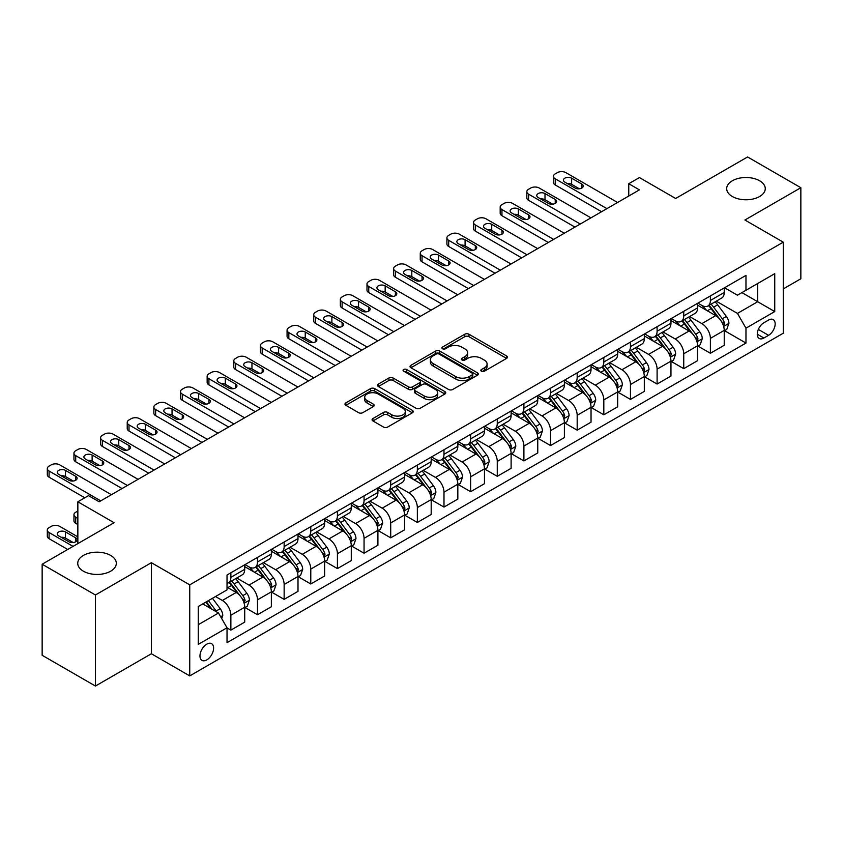 <?xml version="1.0" encoding="UTF-8"?>
<svg xmlns="http://www.w3.org/2000/svg" width="843" height="843" viewBox="0 0 843 843"><rect width="100%" height="100%" fill="white"/><g stroke="black" fill="none" stroke-linecap="round" stroke-linejoin="round"><path stroke-width="1.26" d="M481.448 371.215A2.076 1.191 0 0 0 484.377 371.215L506.601 358.38A2.961 1.707 0 0 0 507.465 357.169A2.961 1.707 0 0 0 506.601 355.967L468.95 334.228A2.961 1.707 0 0 0 464.767 334.228L442.533 347.053A2.076 1.191 0 0 0 441.932 347.906A2.076 1.191 0 0 0 442.533 348.749A2.076 1.191 0 0 0 445.462 348.749L448.339 347.084A9.463 5.469 0 0 1 461.732 347.084L464.872 348.897A9.463 5.469 0 0 1 467.644 352.764A9.463 5.469 0 0 1 464.872 356.631L461.996 358.286A2.076 1.191 0 0 0 461.384 359.129A2.076 1.191 0 0 0 461.996 359.982A2.076 1.191 0 0 0 464.925 359.982L467.791 358.317A9.463 5.469 0 0 1 481.184 358.317L484.325 360.13A9.463 5.469 0 0 1 487.096 363.997A9.463 5.469 0 0 1 484.325 367.864L481.448 369.519A2.076 1.191 0 0 0 480.837 370.362A2.076 1.191 0 0 0 481.448 371.215L481.448 369.519M110.665 555.432A19.294 11.138 0 0 0 89.643 553.019A19.294 11.138 0 0 0 77.735 563.303A19.294 11.138 0 0 0 83.383 571.185A19.294 11.138 0 0 0 104.406 573.598A19.294 11.138 0 0 0 116.313 563.303A19.294 11.138 0 0 0 110.665 555.432M759.617 180.771A19.294 11.138 0 0 0 738.594 178.358A19.294 11.138 0 0 0 726.687 188.642A19.294 11.138 0 0 0 732.335 196.514A19.294 11.138 0 0 0 753.357 198.927A19.294 11.138 0 0 0 765.265 188.642A19.294 11.138 0 0 0 759.617 180.771M206.788 659.9A9.642 5.564 120 0 0 213.089 651.397A9.642 5.564 120 0 0 211.604 643.673A9.642 5.564 120 0 0 206.788 644.147A9.642 5.564 120 0 0 200.486 652.64A9.642 5.564 120 0 0 201.962 660.375A9.642 5.564 120 0 0 206.788 659.9M372.933 418.528A2.961 1.707 0 0 0 372.058 419.73A2.961 1.707 0 0 0 372.933 420.942L383.491 427.043A2.961 1.707 0 0 0 387.675 427.043L412.364 412.785A2.961 1.707 0 0 0 413.228 411.584A2.961 1.707 0 0 0 412.364 410.372L374.703 388.634A2.961 1.707 0 0 0 370.52 388.634L345.841 402.88A2.961 1.707 0 0 0 344.977 404.092A2.961 1.707 0 0 0 345.841 405.304L358.602 412.67A2.961 1.707 0 0 0 362.785 412.67L373.344 406.568A2.961 1.707 0 0 0 374.218 405.357A2.961 1.707 0 0 0 373.344 404.155L367.021 400.499A7.914 4.573 0 0 1 364.703 397.264A7.914 4.573 0 0 1 369.582 393.049A7.914 4.573 0 0 1 378.212 394.039L402.996 408.349A7.914 4.573 0 0 1 405.314 411.584A7.914 4.573 0 0 1 400.436 415.799A7.914 4.573 0 0 1 391.805 414.809L387.675 412.427A2.961 1.707 0 0 0 383.491 412.427L372.933 418.528L372.933 420.942M783.263 288.917L800.85 278.77L800.85 187.715L747.572 156.956L675.643 198.484L639.415 177.567L628.762 183.721L639.415 189.875L99.158 501.785L88.504 495.631L77.851 501.785L77.851 543.619M95.428 594.989L95.428 686.044L151.371 653.746L151.371 562.692L95.428 594.989L42.15 564.23L114.079 522.702L77.851 501.785M151.371 562.692L189.738 584.842L783.263 242.162L783.263 333.217L189.738 675.896L189.738 584.842M800.85 187.715L744.906 220.012L783.263 242.162M448.55 389.477A2.961 1.707 0 0 0 452.733 389.477L477.423 375.23A2.961 1.707 0 0 0 478.287 374.018A2.961 1.707 0 0 0 477.423 372.806L439.761 351.067A2.961 1.707 0 0 0 435.578 351.067L410.899 365.325A2.961 1.707 0 0 0 410.035 366.526A2.961 1.707 0 0 0 410.899 367.738L448.55 389.477M404.503 371.658A2.076 1.191 0 0 1 406.611 371.953L406.611 369.487L444.893 391.595A2.961 1.707 0 0 1 445.757 392.796A2.961 1.707 0 0 1 444.893 394.008L420.204 408.254A2.961 1.707 0 0 1 416.02 408.254L378.37 386.515L378.37 384.102A2.961 1.707 0 0 0 377.506 385.314A2.961 1.707 0 0 0 378.37 386.515M378.37 384.102L388.929 378.001A2.961 1.707 0 0 1 393.112 378.001L408.391 386.821A2.961 1.707 0 0 0 412.575 386.821L419.582 382.775A2.961 1.707 0 0 0 420.446 381.563A2.961 1.707 0 0 0 419.582 380.362L403.681 371.183A2.076 1.191 0 0 1 403.07 370.33A2.076 1.191 0 0 1 404.355 369.234A2.076 1.191 0 0 1 406.611 369.487M95.428 686.044L42.15 655.285L42.15 564.23M768.563 320.055L763.874 322.764A9.347 5.395 120 0 0 757.773 330.993A9.347 5.395 120 0 0 759.206 338.475A9.347 5.395 120 0 0 763.874 338.011L768.563 335.314A9.347 5.395 120 0 0 774.664 327.073A9.347 5.395 120 0 0 773.231 319.592A9.347 5.395 120 0 0 768.563 320.055M724.558 287.748L737.446 295.198L745.971 290.277L745.971 275.387L227.03 575L227.03 589.879L198.263 606.496L198.263 644.389L227.03 627.782L227.03 642.672L745.971 343.059L745.971 328.169L737.446 313.406L716.255 301.172M745.971 290.277L774.738 273.659L774.738 311.562L745.971 328.169M151.371 653.746L189.738 675.896M628.762 183.721L628.762 196.029M741.924 292.616L757.688 301.72L757.688 283.511L774.738 273.659M737.446 313.406L757.688 301.72L774.738 311.562M198.263 624.705L218.506 613.019L202.731 603.915M227.03 627.909L230.866 630.121L230.866 615.232A12.055 6.965 -120 0 0 222.341 600.469L215.523 596.528M230.866 630.121L244.723 622.123L244.723 607.234A12.055 6.965 -120 0 0 236.198 592.471L227.03 587.181M245.039 607.54L257.505 614.737L257.505 599.847A12.055 6.965 -120 0 0 248.98 585.084L236.746 578.013M257.505 614.737L271.362 606.739L271.362 591.849A12.055 6.965 -120 0 0 262.837 577.086L244.723 566.633M271.678 592.165L284.144 599.362L284.144 584.473A12.055 6.965 -120 0 0 275.619 569.71L263.385 562.639M284.144 599.362L298 591.365L298 576.475A12.055 6.965 -120 0 0 289.476 561.712L271.362 551.248M298.317 576.781L310.782 583.978L310.782 569.088A12.055 6.965 -120 0 0 302.258 554.325L290.024 547.255M310.782 583.978L324.639 575.98L324.639 561.09A12.055 6.965 -120 0 0 316.114 546.327L298 535.863M324.955 561.396L337.421 568.593L337.421 553.714A12.055 6.965 -120 0 0 328.896 538.94L316.662 531.88M337.421 568.593L351.278 560.595L351.278 545.716A12.055 6.965 -120 0 0 342.753 530.942L324.639 520.489M351.594 546.022L364.06 553.219L364.06 538.329A12.055 6.965 -120 0 0 355.535 523.566L343.301 516.496M364.06 553.219L377.917 545.221L377.917 530.331A12.055 6.965 -120 0 0 369.392 515.568L351.278 505.105M378.233 530.637L390.709 537.834L390.709 522.945A12.055 6.965 -120 0 0 382.185 508.181L369.94 501.121M390.709 537.834L404.556 529.836L404.556 514.947A12.055 6.965 -120 0 0 396.031 500.184L377.917 489.73M404.872 515.263L417.348 522.46L417.348 507.57A12.055 6.965 -120 0 0 408.823 492.807L396.579 485.737M417.348 522.46L431.194 514.462L431.194 499.572A12.055 6.965 -120 0 0 422.67 484.809L404.556 474.346M431.521 499.878L443.987 507.075L443.987 492.186A12.055 6.965 -120 0 0 435.462 477.423L423.218 470.352M443.987 507.075L457.833 499.077L457.833 484.188A12.055 6.965 -120 0 0 449.308 469.425L431.194 458.971M458.16 484.493L470.626 491.701L470.626 476.811A12.055 6.965 -120 0 0 462.101 462.038L449.856 454.978M470.626 491.701L484.472 483.703L484.472 468.813A12.055 6.965 -120 0 0 475.947 454.04L457.833 443.587M484.799 469.119L497.265 476.316L497.265 461.427A12.055 6.965 -120 0 0 488.74 446.664L476.495 439.593M497.265 476.316L511.111 468.318L511.111 453.429A12.055 6.965 -120 0 0 502.597 438.666L484.472 428.202M511.438 453.734L523.903 460.931L523.903 446.052A12.055 6.965 -120 0 0 515.379 431.279L503.134 424.219M523.903 460.931L537.76 452.933L537.76 438.054A12.055 6.965 -120 0 0 529.235 423.281L511.111 412.828M538.076 438.36L550.542 445.557L550.542 430.668A12.055 6.965 -120 0 0 542.017 415.905L529.783 408.834M550.542 445.557L564.399 437.559L564.399 422.67A12.055 6.965 -120 0 0 555.874 407.907L537.76 397.443M564.715 422.975L577.181 430.172L577.181 415.283A12.055 6.965 -120 0 0 568.656 400.52L556.422 393.46M577.181 430.172L591.038 422.174L591.038 407.285A12.055 6.965 -120 0 0 582.513 392.522L564.399 382.069M591.354 407.601L603.82 414.798L603.82 399.909A12.055 6.965 -120 0 0 595.295 385.146L583.061 378.075M603.82 414.798L617.677 406.8L617.677 391.911A12.055 6.965 -120 0 0 609.152 377.148L591.038 366.684M617.993 392.216L630.459 399.413L630.459 384.524A12.055 6.965 -120 0 0 621.934 369.761L609.7 362.69M630.459 399.413L644.315 391.415L644.315 376.526A12.055 6.965 -120 0 0 635.791 361.763L617.677 351.299M644.632 376.832L657.097 384.039L657.097 369.15A12.055 6.965 -120 0 0 648.573 354.376L636.339 347.316M657.097 384.039L670.954 376.041L670.954 361.152A12.055 6.965 -120 0 0 662.429 346.378L644.315 335.925M671.27 361.457L683.747 368.654L683.747 353.765A12.055 6.965 -120 0 0 675.222 339.002L662.977 331.931M683.747 368.654L697.593 360.656L697.593 345.767A12.055 6.965 -120 0 0 689.068 331.004L670.954 320.54M697.909 346.073L710.386 353.27L710.386 338.38A12.055 6.965 -120 0 0 701.861 323.617L689.616 316.557M710.386 353.27L724.232 345.272L724.232 330.382A12.055 6.965 -120 0 0 715.707 315.619L697.593 305.166M697.909 303.132L701.861 305.408A12.055 6.965 -120 0 0 707.888 306.009A12.055 6.965 -120 0 0 710.386 300.487L710.386 295.935M671.27 318.517L675.222 320.793A12.055 6.965 -120 0 0 681.249 321.383A12.055 6.965 -120 0 0 683.747 315.872L683.747 311.32M644.632 333.891L648.573 336.167A12.055 6.965 -120 0 0 654.6 336.768A12.055 6.965 -120 0 0 657.097 331.246L657.097 326.694M617.993 349.276L621.934 351.552A12.055 6.965 -120 0 0 627.961 352.142A12.055 6.965 -120 0 0 630.459 346.631L630.459 342.079M591.354 364.65L595.295 366.926A12.055 6.965 -120 0 0 601.322 367.527A12.055 6.965 -120 0 0 603.82 362.005L603.82 357.453M564.715 380.035L568.656 382.311A12.055 6.965 -120 0 0 574.684 382.912A12.055 6.965 -120 0 0 577.181 377.39L577.181 372.838M538.076 395.42L542.017 397.696A12.055 6.965 -120 0 0 548.045 398.286A12.055 6.965 -120 0 0 550.542 392.764L550.542 388.212M511.438 410.794L515.379 413.07A12.055 6.965 -120 0 0 521.406 413.671A12.055 6.965 -120 0 0 523.903 408.149L523.903 403.597M484.799 426.179L488.74 428.455A12.055 6.965 -120 0 0 494.767 429.045A12.055 6.965 -120 0 0 497.265 423.534L497.265 418.982M458.16 441.553L462.101 443.829A12.055 6.965 -120 0 0 468.128 444.43A12.055 6.965 -120 0 0 470.626 438.908L470.626 434.356M431.521 456.938L435.462 459.214A12.055 6.965 -120 0 0 441.49 459.814A12.055 6.965 -120 0 0 443.987 454.293L443.987 449.74M404.872 472.312L408.823 474.588A12.055 6.965 -120 0 0 414.851 475.189A12.055 6.965 -120 0 0 417.348 469.667L417.348 465.115M378.233 487.697L382.185 489.973A12.055 6.965 -120 0 0 388.212 490.573A12.055 6.965 -120 0 0 390.709 485.052L390.709 480.499M351.594 503.081L355.535 505.357A12.055 6.965 -120 0 0 361.563 505.948A12.055 6.965 -120 0 0 364.06 500.436L364.06 495.874M324.955 518.456L328.896 520.732A12.055 6.965 -120 0 0 334.924 521.332A12.055 6.965 -120 0 0 337.421 515.811L337.421 511.258M298.317 533.84L302.258 536.116A12.055 6.965 -120 0 0 308.285 536.706A12.055 6.965 -120 0 0 310.782 531.195L310.782 526.643M271.678 549.215L275.619 551.491A12.055 6.965 -120 0 0 281.646 552.091A12.055 6.965 -120 0 0 284.144 546.57L284.144 542.017M245.039 564.599L248.98 566.875A12.055 6.965 -120 0 0 255.007 567.476A12.055 6.965 -120 0 0 257.505 561.954L257.505 557.402M724.558 330.698L745.971 343.059M707.888 306.009L721.734 298.011A12.055 6.965 -120 0 0 724.232 292.489L724.232 287.937M681.249 321.383L695.096 313.385A12.055 6.965 -120 0 0 697.593 307.874L697.593 303.322M654.6 336.768L668.457 328.77A12.055 6.965 -120 0 0 670.954 323.248L670.954 318.696M627.961 352.142L641.818 344.155A12.055 6.965 -120 0 0 644.315 338.633L644.315 334.081M601.322 367.527L615.179 359.529A12.055 6.965 -120 0 0 617.677 354.007L617.677 349.455M574.684 382.912L588.54 374.914A12.055 6.965 -120 0 0 591.038 369.392L591.038 364.84M548.045 398.286L561.902 390.288A12.055 6.965 -120 0 0 564.399 384.766L564.399 380.214M521.406 413.671L535.263 405.673A12.055 6.965 -120 0 0 537.76 400.151L537.76 395.599M494.767 429.045L508.624 421.047A12.055 6.965 -120 0 0 511.111 415.536L511.111 410.984M468.128 444.43L481.975 436.432A12.055 6.965 -120 0 0 484.472 430.91L484.472 426.358M441.49 459.814L455.336 451.816A12.055 6.965 -120 0 0 457.833 446.295L457.833 441.743M414.851 475.189L428.697 467.191A12.055 6.965 -120 0 0 431.194 461.669L431.194 457.117M388.212 490.573L402.058 482.575A12.055 6.965 -120 0 0 404.556 477.054L404.556 472.501M361.563 505.948L375.42 497.95A12.055 6.965 -120 0 0 377.917 492.438L377.917 487.876M334.924 521.332L348.781 513.334A12.055 6.965 -120 0 0 351.278 507.813L351.278 503.26M308.285 536.706L322.142 528.709A12.055 6.965 -120 0 0 324.639 523.197L324.639 518.645M281.646 552.091L295.503 544.093A12.055 6.965 -120 0 0 298 538.572L298 534.019M255.007 567.476L268.864 559.478A12.055 6.965 -120 0 0 271.362 553.956L271.362 549.404M227.03 583.335A12.055 6.965 -120 0 0 228.369 582.85L242.226 574.852A12.055 6.965 -120 0 0 244.723 569.331L244.723 564.778M228.369 582.85A12.055 6.965 -120 0 0 230.866 577.329L230.866 572.776M218.506 613.019L227.03 627.782M482.27 371.5L484.325 370.319A9.463 5.469 0 0 0 487.096 366.452L487.096 363.997M467.644 352.764L467.644 355.219A9.463 5.469 0 0 1 464.872 359.086L462.818 360.267M506.559 358.401L468.95 336.684A2.961 1.707 0 0 0 464.767 336.684L443.365 349.034M477.423 372.806L477.423 375.23L439.761 353.533A2.961 1.707 0 0 0 435.578 353.533L410.941 367.759M472.185 374.861A2.076 1.191 0 0 0 472.797 374.018A2.076 1.191 0 0 0 472.185 373.175L439.14 354.092A2.076 1.191 0 0 0 436.21 354.092L433.176 355.841A9.463 5.469 0 0 0 430.404 359.708A9.463 5.469 0 0 0 433.176 363.575L455.768 376.61A9.463 5.469 0 0 0 469.161 376.61L472.185 374.861L472.185 377.327A2.076 1.191 0 0 0 472.797 376.484L472.797 374.018M430.404 359.708L430.404 362.163A9.463 5.469 0 0 0 433.176 366.031L433.176 363.575M472.185 377.327L469.161 379.076A9.463 5.469 0 0 1 455.768 379.076L433.176 366.031M378.412 386.537L388.929 380.467L388.929 378.001M420.446 381.563L420.446 384.029A2.961 1.707 0 0 1 419.582 385.24L412.575 389.287A2.961 1.707 0 0 1 408.391 389.287L393.112 380.467A2.961 1.707 0 0 0 388.929 380.467M406.611 371.953L444.851 394.029M424.229 395.968A7.914 4.573 0 0 0 432.859 396.958A7.914 4.573 0 0 0 437.738 392.743A7.914 4.573 0 0 0 435.42 389.508L426.695 384.461A2.961 1.707 0 0 0 422.512 384.461L415.504 388.507A2.961 1.707 0 0 0 414.63 389.719A2.961 1.707 0 0 0 415.504 390.931L424.229 395.968L424.229 398.433A7.914 4.573 0 0 0 432.859 399.424A7.914 4.573 0 0 0 437.738 395.198L437.738 392.743M414.63 389.719L414.63 392.185A2.961 1.707 0 0 0 415.504 393.386L415.504 390.931M424.229 398.433L415.504 393.386M405.314 411.584L405.314 414.039A7.914 4.573 0 0 1 400.436 418.265A7.914 4.573 0 0 1 391.805 417.274L387.675 414.882A2.961 1.707 0 0 0 383.491 414.882L372.964 420.963M364.703 397.264L364.703 399.73A7.914 4.573 0 0 0 367.021 402.965L367.021 400.499M373.312 406.589L367.021 402.965M412.322 412.807L374.703 391.089A2.961 1.707 0 0 0 370.52 391.089L345.883 405.325M724.232 330.877L726.792 329.402L728.921 323.248A7.987 4.615 -120 0 0 726.371 316.452L717.667 304.829A23.056 13.309 -120 0 0 715.149 301.815M706.487 310.298A23.056 13.309 -120 0 0 701.766 305.356M723.505 325.988L724.611 323.596A7.987 4.615 -120 0 0 722.325 318.791L713.621 307.158A23.056 13.309 -120 0 0 711.102 304.154M708.952 305.387A19.136 11.054 60 0 1 712.093 308.959L719.469 318.802M708.541 305.63A23.056 13.309 60 0 1 711.06 308.643L716.845 316.367M606.907 208.632L555.231 178.8A6.027 3.477 -0 0 1 553.461 176.335A6.027 3.477 -0 0 1 555.231 173.879L557.36 172.646A6.027 3.477 -0 0 1 565.885 172.646L617.571 202.489M553.461 176.335L553.461 182.488A6.027 3.477 180 0 0 555.231 184.954L601.586 211.709M564.821 182.12A4.826 2.782 180 0 1 563.409 180.149A4.826 2.782 180 0 1 566.391 177.578A4.826 2.782 180 0 1 571.638 178.179L581.87 184.09A4.826 2.782 180 0 1 583.282 186.061A4.826 2.782 180 0 1 580.311 188.632A4.826 2.782 180 0 1 575.052 188.031L564.821 182.12M567.328 183.574A4.826 2.782 180 0 1 571.638 184.332L579.362 188.79M697.593 346.262L700.154 344.787L702.282 338.633A7.987 4.615 -120 0 0 699.732 331.826L691.028 320.203A23.056 13.309 -120 0 0 688.51 317.189M679.848 325.683A23.056 13.309 -120 0 0 675.127 320.74M696.866 341.373L697.972 338.97A7.987 4.615 -120 0 0 695.686 334.165L686.971 322.542A23.056 13.309 -120 0 0 684.463 319.529M682.314 320.772A19.136 11.054 60 0 1 685.454 324.344L692.83 334.176M681.903 321.004A23.056 13.309 60 0 1 684.421 324.018L690.206 331.752M670.954 361.636L673.515 360.161L675.643 354.007A7.987 4.615 -120 0 0 673.093 347.211L664.389 335.588A23.056 13.309 -120 0 0 661.871 332.574M653.209 341.057A23.056 13.309 -120 0 0 648.488 336.115M670.227 356.747L671.334 354.355A7.987 4.615 -120 0 0 669.047 349.55L660.332 337.927A23.056 13.309 -120 0 0 657.825 334.913M655.675 336.146A19.136 11.054 60 0 1 658.815 339.718L666.181 349.56M655.264 336.389A23.056 13.309 60 0 1 657.782 339.402L663.567 347.126M644.315 377.021L646.876 375.546L649.005 369.392A7.987 4.615 -120 0 0 646.455 362.595L637.751 350.962A23.056 13.309 -120 0 0 635.232 347.948M626.57 356.441A23.056 13.309 -120 0 0 621.849 351.499M643.588 372.132L644.695 369.729A7.987 4.615 -120 0 0 642.408 364.924L633.694 353.301A23.056 13.309 -120 0 0 631.186 350.288M629.036 351.531A19.136 11.054 60 0 1 632.176 355.103L639.542 364.935M628.625 351.763A23.056 13.309 60 0 1 631.144 354.777L636.929 362.511M580.269 224.017L528.593 194.175A6.027 3.477 -0 0 1 526.822 191.719A6.027 3.477 -0 0 1 528.593 189.253L530.721 188.031A6.027 3.477 -0 0 1 539.246 188.031L590.932 217.863M526.822 191.719L526.822 197.873A6.027 3.477 180 0 0 528.593 200.328L574.947 227.094M538.182 197.504A4.826 2.782 180 0 1 536.77 195.534A4.826 2.782 180 0 1 539.752 192.963A4.826 2.782 180 0 1 545 193.563L555.231 199.464A4.826 2.782 180 0 1 556.643 201.435A4.826 2.782 180 0 1 553.672 204.006A4.826 2.782 180 0 1 548.414 203.405L538.182 197.504M540.69 198.948A4.826 2.782 180 0 1 545 199.717L552.723 204.175M553.63 239.401L501.954 209.559A6.027 3.477 -0 0 1 500.184 207.093A6.027 3.477 -0 0 1 501.954 204.638L504.082 203.405A6.027 3.477 -0 0 1 512.607 203.405L564.294 233.248M500.184 207.093L500.184 213.247A6.027 3.477 180 0 0 501.954 215.713L548.308 242.468M511.543 212.879A4.826 2.782 180 0 1 510.131 210.908A4.826 2.782 180 0 1 513.102 208.337A4.826 2.782 180 0 1 518.361 208.948L528.593 214.849A4.826 2.782 180 0 1 530.005 216.82A4.826 2.782 180 0 1 527.023 219.391A4.826 2.782 180 0 1 521.775 218.79L511.543 212.879M514.051 214.333A4.826 2.782 180 0 1 518.361 215.091L526.085 219.549M526.991 254.776L475.315 224.944A6.027 3.477 -0 0 1 473.545 222.478A6.027 3.477 -0 0 1 475.315 220.012L477.444 218.79A6.027 3.477 -0 0 1 485.968 218.79L537.644 248.622M473.545 222.478L473.545 228.632A6.027 3.477 180 0 0 475.315 231.087L521.669 257.853M484.904 228.263A4.826 2.782 180 0 1 483.492 226.293A4.826 2.782 180 0 1 486.464 223.722A4.826 2.782 180 0 1 491.722 224.322L501.954 230.234A4.826 2.782 180 0 1 503.366 232.194A4.826 2.782 180 0 1 500.384 234.775A4.826 2.782 180 0 1 495.136 234.164L484.904 228.263M487.412 229.707A4.826 2.782 180 0 1 491.722 230.476L499.446 234.934M617.677 392.406L620.237 390.92L622.366 384.777A7.987 4.615 -120 0 0 619.816 377.97L611.101 366.347A23.056 13.309 -120 0 0 608.593 363.333M599.931 371.816A23.056 13.309 -120 0 0 595.211 366.884M616.95 387.506L618.056 385.114A7.987 4.615 -120 0 0 615.769 380.309L607.055 368.686A23.056 13.309 -120 0 0 604.536 365.672M602.397 366.905A19.136 11.054 60 0 1 605.537 370.477L612.903 380.319M601.986 367.148A23.056 13.309 60 0 1 604.494 370.161L610.29 377.885M500.352 270.16L448.676 240.318A6.027 3.477 -0 0 1 446.906 237.863A6.027 3.477 -0 0 1 448.676 235.397L450.805 234.164A6.027 3.477 -0 0 1 459.33 234.164L511.006 264.007M446.906 237.863L446.906 244.006A6.027 3.477 180 0 0 448.676 246.472L495.031 273.237M458.265 243.638A4.826 2.782 180 0 1 456.853 241.678A4.826 2.782 180 0 1 459.825 239.096A4.826 2.782 180 0 1 465.083 239.707L475.315 245.608A4.826 2.782 180 0 1 476.727 247.579A4.826 2.782 180 0 1 473.745 250.15A4.826 2.782 180 0 1 468.497 249.549L458.265 243.638M460.773 245.092A4.826 2.782 180 0 1 465.083 245.861L472.807 250.318M591.038 407.78L593.588 406.305L595.727 400.151A7.987 4.615 -120 0 0 593.177 393.354L584.462 381.731A23.056 13.309 -120 0 0 581.955 378.718M573.293 387.2A23.056 13.309 -120 0 0 568.572 382.258M590.311 402.891L591.407 400.488A7.987 4.615 -120 0 0 589.12 395.694L580.416 384.06A23.056 13.309 -120 0 0 577.898 381.047M575.758 382.29A19.136 11.054 60 0 1 578.899 385.862L586.264 395.694M575.347 382.532A23.056 13.309 60 0 1 577.855 385.546L583.651 393.27M564.399 423.165L566.949 421.69L569.088 415.536A7.987 4.615 -120 0 0 566.538 408.729L557.824 397.106A23.056 13.309 -120 0 0 555.316 394.092M546.654 402.585A23.056 13.309 -120 0 0 541.933 397.643M563.672 418.265L564.768 415.873A7.987 4.615 -120 0 0 562.481 411.068L553.777 399.445A23.056 13.309 -120 0 0 551.259 396.431M549.12 397.675A19.136 11.054 60 0 1 552.26 401.247L559.626 411.078M548.709 397.907A23.056 13.309 60 0 1 551.217 400.92L557.012 408.644M537.76 438.539L540.31 437.064L542.439 430.91A7.987 4.615 -120 0 0 539.899 424.113L531.185 412.49A23.056 13.309 -120 0 0 528.666 409.477M520.015 417.959A23.056 13.309 -120 0 0 515.294 413.017M537.033 433.65L538.129 431.258A7.987 4.615 -120 0 0 535.842 426.453L527.138 414.83A23.056 13.309 -120 0 0 524.62 411.816M522.481 413.049A19.136 11.054 60 0 1 525.621 416.621L532.987 426.463M522.059 413.291A23.056 13.309 60 0 1 524.578 416.305L530.373 424.029M511.111 453.924L513.672 452.449L515.8 446.295A7.987 4.615 -120 0 0 513.25 439.488L504.546 427.865A23.056 13.309 -120 0 0 502.028 424.851M493.366 433.344A23.056 13.309 -120 0 0 488.655 428.402M510.384 449.034L511.49 446.632A7.987 4.615 -120 0 0 509.204 441.827L500.5 430.204A23.056 13.309 -120 0 0 497.981 427.19M495.832 428.434A19.136 11.054 60 0 1 498.982 432.006L506.348 441.837M495.421 428.666A23.056 13.309 60 0 1 497.939 431.679L503.735 439.414M484.472 469.298L487.033 467.823L489.161 461.669A7.987 4.615 -120 0 0 486.611 454.872L477.907 443.249A23.056 13.309 -120 0 0 475.389 440.236M466.727 448.718A23.056 13.309 -120 0 0 462.006 443.776M483.745 464.409L484.851 462.017A7.987 4.615 -120 0 0 482.565 457.212L473.861 445.589A23.056 13.309 -120 0 0 471.342 442.575M469.193 443.808A19.136 11.054 60 0 1 472.343 447.38L479.709 457.222M468.782 444.05A23.056 13.309 60 0 1 471.3 447.064L477.085 454.788M473.713 285.535L422.037 255.703A6.027 3.477 -0 0 1 420.267 253.237A6.027 3.477 -0 0 1 422.037 250.782L424.166 249.549A6.027 3.477 -0 0 1 432.691 249.549L484.367 279.381M420.267 253.237L420.267 259.391A6.027 3.477 180 0 0 422.037 261.857L468.381 288.612M431.627 259.022A4.826 2.782 180 0 1 430.215 257.052A4.826 2.782 180 0 1 433.186 254.481A4.826 2.782 180 0 1 438.444 255.081L448.676 260.993A4.826 2.782 180 0 1 450.088 262.963A4.826 2.782 180 0 1 447.106 265.534A4.826 2.782 180 0 1 441.848 264.923L431.627 259.022M434.134 260.466A4.826 2.782 180 0 1 438.444 261.235L446.168 265.693M447.075 300.919L395.388 271.077A6.027 3.477 -0 0 1 393.628 268.622A6.027 3.477 -0 0 1 395.388 266.156L397.527 264.923A6.027 3.477 -0 0 1 406.052 264.923L457.728 294.765M393.628 268.622L393.628 274.776A6.027 3.477 180 0 0 395.388 277.231L441.743 303.996M404.988 274.407A4.826 2.782 180 0 1 403.576 272.437A4.826 2.782 180 0 1 406.547 269.865A4.826 2.782 180 0 1 411.805 270.466L422.037 276.367A4.826 2.782 180 0 1 423.449 278.338A4.826 2.782 180 0 1 420.467 280.909A4.826 2.782 180 0 1 415.209 280.308L404.988 274.407M407.496 275.851A4.826 2.782 180 0 1 411.805 276.62L419.519 281.077M420.436 316.294L368.749 286.462A6.027 3.477 -0 0 1 366.99 283.996A6.027 3.477 -0 0 1 368.749 281.541L370.888 280.308A6.027 3.477 -0 0 1 379.413 280.308L431.089 310.15M366.99 283.996L366.99 290.15A6.027 3.477 180 0 0 368.749 292.616L415.104 319.371M378.338 289.781A4.826 2.782 180 0 1 376.926 287.811A4.826 2.782 180 0 1 379.908 285.24A4.826 2.782 180 0 1 385.167 285.84L395.388 291.752A4.826 2.782 180 0 1 396.811 293.722A4.826 2.782 180 0 1 393.829 296.293A4.826 2.782 180 0 1 388.57 295.693L378.338 289.781M380.857 291.235A4.826 2.782 180 0 1 385.167 291.994L392.88 296.451M393.797 331.678L342.11 301.836A6.027 3.477 -0 0 1 340.351 299.381A6.027 3.477 -0 0 1 342.11 296.915L344.25 295.693A6.027 3.477 -0 0 1 352.774 295.693L404.45 325.524M340.351 299.381L340.351 305.535A6.027 3.477 180 0 0 342.11 307.99L388.465 334.755M351.7 305.166A4.826 2.782 180 0 1 350.288 303.195A4.826 2.782 180 0 1 353.27 300.624A4.826 2.782 180 0 1 358.528 301.225L368.749 307.137A4.826 2.782 180 0 1 370.161 309.096A4.826 2.782 180 0 1 367.19 311.668A4.826 2.782 180 0 1 361.932 311.067L351.7 305.166M354.208 306.61A4.826 2.782 180 0 1 358.528 307.379L366.241 311.836M367.158 347.063L315.472 317.221A6.027 3.477 -0 0 1 313.712 314.755A6.027 3.477 -0 0 1 315.472 312.3L317.6 311.067A6.027 3.477 -0 0 1 326.125 311.067L377.812 340.909M313.712 314.755L313.712 320.909A6.027 3.477 180 0 0 315.472 323.375L361.826 350.14M325.061 320.54A4.826 2.782 180 0 1 323.649 318.57A4.826 2.782 180 0 1 326.631 315.999A4.826 2.782 180 0 1 331.889 316.61L342.11 322.511A4.826 2.782 180 0 1 343.522 324.481A4.826 2.782 180 0 1 340.551 327.052A4.826 2.782 180 0 1 335.293 326.452L325.061 320.54M327.569 321.994A4.826 2.782 180 0 1 331.889 322.753L339.603 327.21M457.833 484.683L460.394 483.208L462.522 477.054A7.987 4.615 -120 0 0 459.972 470.257L451.268 458.624A23.056 13.309 -120 0 0 448.75 455.62M440.088 464.103A23.056 13.309 -120 0 0 435.367 459.161M457.106 479.793L458.213 477.391A7.987 4.615 -120 0 0 455.926 472.586L447.222 460.963A23.056 13.309 -120 0 0 444.704 457.949M442.554 459.193A19.136 11.054 60 0 1 445.694 462.765L453.07 472.596M442.143 459.424A23.056 13.309 60 0 1 444.661 462.438L450.447 470.173M340.519 362.437L288.833 332.606A6.027 3.477 -0 0 1 287.073 330.14A6.027 3.477 -0 0 1 288.833 327.685L290.961 326.452A6.027 3.477 -0 0 1 299.486 326.452L351.173 356.283M287.073 330.14L287.073 336.294A6.027 3.477 180 0 0 288.833 338.749L335.187 365.514M298.422 335.925A4.826 2.782 180 0 1 297.01 333.954A4.826 2.782 180 0 1 299.992 331.383A4.826 2.782 180 0 1 305.24 331.984L315.472 337.895A4.826 2.782 180 0 1 316.884 339.866A4.826 2.782 180 0 1 313.912 342.437A4.826 2.782 180 0 1 308.654 341.826L298.422 335.925M300.93 337.369A4.826 2.782 180 0 1 305.24 338.138L312.964 342.595M431.194 500.068L433.755 498.582L435.884 492.438A7.987 4.615 -120 0 0 433.334 485.631L424.63 474.008A23.056 13.309 -120 0 0 422.111 470.995M413.449 479.477A23.056 13.309 -120 0 0 408.729 474.546M430.467 495.168L431.574 492.776A7.987 4.615 -120 0 0 429.287 487.971L420.583 476.348A23.056 13.309 -120 0 0 418.065 473.334M415.915 474.567A19.136 11.054 60 0 1 419.055 478.139L426.432 487.981M415.504 474.809A23.056 13.309 60 0 1 418.023 477.823L423.808 485.547M313.881 377.822L262.194 347.98A6.027 3.477 -0 0 1 260.424 345.525A6.027 3.477 -0 0 1 262.194 343.059L264.323 341.826A6.027 3.477 -0 0 1 272.847 341.826L324.534 371.668M260.424 345.525L260.424 351.668A6.027 3.477 180 0 0 262.194 354.134L308.549 380.899M271.783 351.299A4.826 2.782 180 0 1 270.371 349.339A4.826 2.782 180 0 1 273.353 346.768A4.826 2.782 180 0 1 278.601 347.369L288.833 353.27A4.826 2.782 180 0 1 290.245 355.24A4.826 2.782 180 0 1 287.273 357.811A4.826 2.782 180 0 1 282.015 357.211L271.783 351.299M274.291 352.753A4.826 2.782 180 0 1 278.601 353.523L286.325 357.98M404.556 515.442L407.116 513.967L409.245 507.813A7.987 4.615 -120 0 0 406.695 501.016L397.991 489.393A23.056 13.309 -120 0 0 395.472 486.379M386.811 494.862A23.056 13.309 -120 0 0 382.09 489.92M403.829 510.552L404.935 508.15A7.987 4.615 -120 0 0 402.648 503.355L393.934 491.722A23.056 13.309 -120 0 0 391.426 488.719M389.276 489.952A19.136 11.054 60 0 1 392.416 493.524L399.793 503.366M388.865 490.194A23.056 13.309 60 0 1 391.384 493.208L397.169 500.932M287.231 393.196L235.555 363.365A6.027 3.477 -0 0 1 233.785 360.899A6.027 3.477 -0 0 1 235.555 358.444L237.684 357.211A6.027 3.477 -0 0 1 246.209 357.211L297.895 387.042M233.785 360.899L233.785 367.053A6.027 3.477 180 0 0 235.555 369.519L281.91 396.273M245.144 366.684A4.826 2.782 180 0 1 243.732 364.713A4.826 2.782 180 0 1 246.714 362.142A4.826 2.782 180 0 1 251.962 362.743L262.194 368.654A4.826 2.782 180 0 1 263.606 370.625A4.826 2.782 180 0 1 260.635 373.196A4.826 2.782 180 0 1 255.376 372.585L245.144 366.684M247.652 368.128A4.826 2.782 180 0 1 251.962 368.897L259.686 373.354M377.917 530.827L380.478 529.351L382.606 523.197A7.987 4.615 -120 0 0 380.056 516.39L371.352 504.767A23.056 13.309 -120 0 0 368.834 501.754M360.172 510.247A23.056 13.309 -120 0 0 355.451 505.305M377.19 525.927L378.296 523.535A7.987 4.615 -120 0 0 376.01 518.73L367.295 507.107A23.056 13.309 -120 0 0 364.787 504.093M362.638 505.336A19.136 11.054 60 0 1 365.778 508.909L373.143 518.74M362.227 505.568A23.056 13.309 60 0 1 364.745 508.582L370.53 516.316M260.592 408.581L208.916 378.739A6.027 3.477 -0 0 1 207.146 376.284A6.027 3.477 -0 0 1 208.916 373.818L211.045 372.585A6.027 3.477 -0 0 1 219.57 372.585L271.256 402.427M207.146 376.284L207.146 382.437A6.027 3.477 180 0 0 208.916 384.893L255.271 411.658M218.506 382.069A4.826 2.782 180 0 1 217.094 380.098A4.826 2.782 180 0 1 220.065 377.527A4.826 2.782 180 0 1 225.323 378.128L235.555 384.029A4.826 2.782 180 0 1 236.967 385.999A4.826 2.782 180 0 1 233.985 388.57A4.826 2.782 180 0 1 228.738 387.97L218.506 382.069M221.014 383.512A4.826 2.782 180 0 1 225.323 384.282L233.047 388.739M351.278 546.201L353.839 544.726L355.967 538.572A7.987 4.615 -120 0 0 353.417 531.775L344.713 520.152A23.056 13.309 -120 0 0 342.195 517.138M333.533 525.621A23.056 13.309 -120 0 0 328.812 520.679M350.551 541.311L351.657 538.919A7.987 4.615 -120 0 0 349.371 534.114L340.656 522.491A23.056 13.309 -120 0 0 338.148 519.478M335.999 520.711A19.136 11.054 60 0 1 339.139 524.283L346.505 534.125M335.588 520.953A23.056 13.309 60 0 1 338.106 523.967L343.891 531.691M233.954 423.955L182.278 394.124A6.027 3.477 -0 0 1 180.507 391.658A6.027 3.477 -0 0 1 182.278 389.203L184.406 387.97A6.027 3.477 -0 0 1 192.931 387.97L244.607 417.812M180.507 391.658L180.507 397.812A6.027 3.477 180 0 0 182.278 400.277L228.632 427.032M191.867 397.443A4.826 2.782 180 0 1 190.455 395.472A4.826 2.782 180 0 1 193.426 392.901A4.826 2.782 180 0 1 198.685 393.512L208.916 399.413A4.826 2.782 180 0 1 210.328 401.384A4.826 2.782 180 0 1 207.346 403.955A4.826 2.782 180 0 1 202.099 403.354L191.867 397.443M194.375 398.897A4.826 2.782 180 0 1 198.685 399.656L206.409 404.113M324.639 561.586L327.2 560.11L329.328 553.956A7.987 4.615 -120 0 0 326.778 547.149L318.064 535.526A23.056 13.309 -120 0 0 315.556 532.513M306.894 541.006A23.056 13.309 -120 0 0 302.173 536.064M323.912 556.696L325.019 554.294A7.987 4.615 -120 0 0 322.732 549.488L314.017 537.866A23.056 13.309 -120 0 0 311.499 534.852M309.36 536.095A19.136 11.054 60 0 1 312.5 539.668L319.866 549.499M308.949 536.327A23.056 13.309 60 0 1 311.467 539.341L317.253 547.075M207.315 439.34L155.639 409.498A6.027 3.477 -0 0 1 153.869 407.043A6.027 3.477 -0 0 1 155.639 404.577L157.767 403.354A6.027 3.477 -0 0 1 166.292 403.354L217.968 433.186M153.869 407.043L153.869 413.196A6.027 3.477 180 0 0 155.639 415.652L201.993 442.417M165.228 412.828A4.826 2.782 180 0 1 163.816 410.857A4.826 2.782 180 0 1 166.788 408.286A4.826 2.782 180 0 1 172.046 408.887L182.278 414.798A4.826 2.782 180 0 1 183.69 416.758A4.826 2.782 180 0 1 180.708 419.34A4.826 2.782 180 0 1 175.46 418.729L165.228 412.828M167.736 414.271A4.826 2.782 180 0 1 172.046 415.041L179.77 419.498M298 576.96L300.551 575.484L302.69 569.331A7.987 4.615 -120 0 0 300.14 562.534L291.425 550.911A23.056 13.309 -120 0 0 288.917 547.897M280.255 556.38A23.056 13.309 -120 0 0 275.535 551.448M297.273 572.07L298.369 569.678A7.987 4.615 -120 0 0 296.083 564.873L287.379 553.25A23.056 13.309 -120 0 0 284.86 550.237M282.721 551.47A19.136 11.054 60 0 1 285.861 555.042L293.227 564.884M282.31 551.712A23.056 13.309 60 0 1 284.818 554.726L290.614 562.45M271.362 592.344L273.912 590.869L276.051 584.715A7.987 4.615 -120 0 0 273.501 577.919L264.786 566.285A23.056 13.309 -120 0 0 262.278 563.282M253.617 571.765A23.056 13.309 -120 0 0 248.896 566.823M270.635 587.455L271.731 585.053A7.987 4.615 -120 0 0 269.444 580.247L260.74 568.625A23.056 13.309 -120 0 0 258.221 565.611M256.082 566.854A19.136 11.054 60 0 1 259.222 570.426L266.588 580.258M255.671 567.097A23.056 13.309 60 0 1 258.179 570.1L263.975 577.834M244.723 607.729L247.273 606.254L249.402 600.1A7.987 4.615 -120 0 0 246.862 593.293L238.147 581.67A23.056 13.309 -120 0 0 235.629 578.656M77.851 518.392L75.712 517.17L75.712 523.313A6.027 3.477 180 0 1 73.952 520.858L73.952 514.704A6.027 3.477 0 0 0 75.712 517.17M77.851 524.546L75.712 523.313M243.996 602.829L245.092 600.437A7.987 4.615 -120 0 0 242.805 595.632L234.101 584.009A23.056 13.309 -120 0 0 231.583 580.996M229.444 582.239A19.136 11.054 60 0 1 232.584 585.811L239.949 595.643M229.022 582.471A23.056 13.309 60 0 1 231.54 585.485L237.336 593.209M77.851 511.016L75.712 512.249A6.027 3.477 0 0 0 73.952 514.704M221.698 618.551L222.763 615.474A7.987 4.615 -120 0 0 220.213 608.678L212.447 598.298M73.046 546.39L49.073 532.544A6.027 3.477 0 0 1 47.313 530.089A6.027 3.477 0 0 1 49.073 527.623L51.212 526.39A6.027 3.477 0 0 1 59.737 526.39L77.851 536.854M67.725 549.467L49.073 538.698A6.027 3.477 180 0 1 47.313 536.243L47.313 530.089M73.204 542.544L65.491 538.087A4.826 2.782 0 0 0 61.17 537.318M216.893 612.081A7.987 4.615 -120 0 0 216.166 611.017L208.4 600.637M206.398 601.797L211.983 609.247M205.84 602.113L210.571 608.435M58.662 535.863L68.894 541.775A4.826 2.782 0 0 0 74.152 542.376A4.826 2.782 0 0 0 77.124 539.805A4.826 2.782 0 0 0 75.712 537.834L65.491 531.933A4.826 2.782 0 0 0 60.232 531.332A4.826 2.782 0 0 0 57.25 533.904A4.826 2.782 0 0 0 58.662 535.863M180.676 454.725L129 424.883A6.027 3.477 -0 0 1 127.23 422.427A6.027 3.477 -0 0 1 129 419.962L131.129 418.729A6.027 3.477 -0 0 1 139.653 418.729L191.329 448.571M127.23 422.427L127.23 428.571A6.027 3.477 180 0 0 129 431.036L175.344 457.802M138.589 428.202A4.826 2.782 180 0 1 137.177 426.242A4.826 2.782 180 0 1 140.149 423.66A4.826 2.782 180 0 1 145.407 424.271L155.639 430.172A4.826 2.782 180 0 1 157.051 432.143A4.826 2.782 180 0 1 154.069 434.714A4.826 2.782 180 0 1 148.811 434.113L138.589 428.202M141.097 429.656A4.826 2.782 180 0 1 145.407 430.425L153.131 434.883M154.037 470.099L102.351 440.267A6.027 3.477 -0 0 1 100.591 437.802A6.027 3.477 -0 0 1 102.351 435.346L104.49 434.113A6.027 3.477 -0 0 1 113.015 434.113L164.691 463.945M100.591 437.802L100.591 443.955A6.027 3.477 180 0 0 102.351 446.411L148.705 473.176M111.95 443.587A4.826 2.782 180 0 1 110.538 441.616A4.826 2.782 180 0 1 113.51 439.045A4.826 2.782 180 0 1 118.768 439.646L129 445.557A4.826 2.782 180 0 1 130.412 447.528A4.826 2.782 180 0 1 127.43 450.099A4.826 2.782 180 0 1 122.172 449.488L111.95 443.587M114.458 445.03A4.826 2.782 180 0 1 118.768 445.799L126.482 450.257M127.398 485.484L75.712 455.641A6.027 3.477 -0 0 1 73.952 453.186A6.027 3.477 -0 0 1 75.712 450.72L77.851 449.488A6.027 3.477 -0 0 1 86.376 449.488L138.052 479.33M73.952 453.186L73.952 459.34A6.027 3.477 180 0 0 75.712 461.795L122.066 488.561M85.312 458.961A4.826 2.782 180 0 1 83.889 457.001A4.826 2.782 180 0 1 86.871 454.43A4.826 2.782 180 0 1 92.129 455.03L102.351 460.931A4.826 2.782 180 0 1 103.773 462.902A4.826 2.782 180 0 1 100.791 465.473A4.826 2.782 180 0 1 95.533 464.872L85.312 458.961M87.82 460.415A4.826 2.782 180 0 1 92.129 461.184L99.843 465.642M100.76 500.858L49.073 471.026A6.027 3.477 -0 0 1 47.313 468.56A6.027 3.477 -0 0 1 49.073 466.105L51.212 464.872A6.027 3.477 -0 0 1 59.737 464.872L111.413 494.715M47.313 468.56L47.313 474.714A6.027 3.477 180 0 0 49.073 477.18L84.774 497.781M58.662 474.346A4.826 2.782 180 0 1 57.25 472.375A4.826 2.782 180 0 1 60.232 469.804A4.826 2.782 180 0 1 65.491 470.405L75.712 476.316A4.826 2.782 180 0 1 77.124 478.287A4.826 2.782 180 0 1 74.152 480.858A4.826 2.782 180 0 1 68.894 480.257L58.662 474.346M61.17 475.8A4.826 2.782 180 0 1 65.491 476.558L73.204 481.016M222.341 600.469L236.198 592.471M248.98 585.084L262.837 577.086M275.619 569.71L289.476 561.712M302.258 554.325L316.114 546.327M328.896 538.94L342.753 530.942M355.535 523.566L369.392 515.568M382.185 508.181L396.031 500.184M408.823 492.807L422.67 484.809M435.462 477.423L449.308 469.425M462.101 462.038L475.947 454.04M488.74 446.664L502.597 438.666M515.379 431.279L529.235 423.281M542.017 415.905L555.874 407.907M568.656 400.52L582.513 392.522M595.295 385.146L609.152 377.148M621.934 369.761L635.791 361.763M648.573 354.376L662.429 346.378M675.222 339.002L689.068 331.004M701.861 323.617L715.707 315.619M710.386 300.487L724.232 292.489M710.386 338.38L724.232 330.382M683.747 353.765L697.593 345.767M683.747 315.872L697.593 307.874M657.097 369.15L670.954 361.152M657.097 331.246L670.954 323.248M630.459 384.524L644.315 376.526M630.459 346.631L644.315 338.633M603.82 399.909L617.677 391.911M603.82 362.005L617.677 354.007M577.181 415.283L591.038 407.285M577.181 377.39L591.038 369.392M550.542 430.668L564.399 422.67M550.542 392.764L564.399 384.766M523.903 446.052L537.76 438.054M523.903 408.149L537.76 400.151M497.265 461.427L511.111 453.429M497.265 423.534L511.111 415.536M470.626 476.811L484.472 468.813M470.626 438.908L484.472 430.91M443.987 492.186L457.833 484.188M443.987 454.293L457.833 446.295M417.348 507.57L431.194 499.572M417.348 469.667L431.194 461.669M390.709 522.945L404.556 514.947M390.709 485.052L404.556 477.054M364.06 538.329L377.917 530.331M364.06 500.436L377.917 492.438M337.421 553.714L351.278 545.716M337.421 515.811L351.278 507.813M310.782 569.088L324.639 561.09M310.782 531.195L324.639 523.197M284.144 584.473L298 576.475M284.144 546.57L298 538.572M257.505 599.847L271.362 591.849M257.505 561.954L271.362 553.956M230.866 615.232L244.723 607.234M230.866 577.329L244.723 569.331M758.342 329.413L768.563 335.314M757.267 334.197L763.874 338.011M484.325 370.319L484.325 367.864M461.996 359.982L461.996 358.286M464.872 359.086L464.872 356.631M442.533 348.749L442.533 347.053M464.767 336.684L464.767 334.228M468.95 336.684L468.95 334.228M506.601 358.38L506.601 355.967M410.899 367.738L410.899 365.325M435.578 353.533L435.578 351.067M439.761 353.533L439.761 351.067M455.768 379.076L455.768 376.61M469.161 379.076L469.161 376.61M393.112 380.467L393.112 378.001M408.391 389.287L408.391 386.821M412.575 389.287L412.575 386.821M419.582 385.24L419.582 382.775M444.893 394.008L444.893 391.595M383.491 414.882L383.491 412.427M387.675 414.882L387.675 412.427M391.805 417.274L391.805 414.809M373.344 406.568L373.344 404.155M345.841 405.304L345.841 402.88M370.52 391.089L370.52 388.634M374.703 391.089L374.703 388.634M412.364 412.785L412.364 410.372M723.642 326.42L728.868 323.406M713.621 307.158L717.667 304.829M707.34 310.793L711.06 308.643M722.325 318.791L726.371 316.452M721.692 321.91L724.611 323.596M555.231 184.954L555.231 178.8M571.638 178.179L571.638 184.332M581.87 184.09L581.87 188.031M697.003 341.805L702.23 338.781M686.971 322.542L691.028 320.203M680.701 326.167L684.421 324.018M695.686 334.165L699.732 331.826M695.053 337.284L697.972 338.97M670.354 357.19L675.591 354.165M660.332 337.927L664.389 335.588M654.052 341.552L657.782 339.402M669.047 349.55L673.093 347.211M668.415 352.669L671.334 354.355M643.715 372.564L648.952 369.55M633.694 353.301L637.751 350.962M627.413 356.926L631.144 354.777M642.408 364.924L646.455 362.595M641.776 368.043L644.695 369.729M528.593 200.328L528.593 194.175M545 193.563L545 199.717M555.231 199.464L555.231 203.405M501.954 215.713L501.954 209.559M518.361 208.948L518.361 215.091M528.593 214.849L528.593 218.79M475.315 231.087L475.315 224.944M491.722 224.322L491.722 230.476M501.954 230.234L501.954 234.164M617.076 387.949L622.313 384.924M607.055 368.686L611.101 366.347M600.774 372.311L604.494 370.161M615.769 380.309L619.816 377.97M615.137 383.428L618.056 385.114M448.676 246.472L448.676 240.318M465.083 239.707L465.083 245.861M475.315 245.608L475.315 249.549M590.437 403.323L595.674 400.309M580.416 384.06L584.462 381.731M574.136 387.685L577.855 385.546M589.12 395.694L593.177 393.354M588.488 398.802L591.407 400.488M563.798 418.708L569.036 415.683M553.777 399.445L557.824 397.106M547.497 403.07L551.217 400.92M562.481 411.068L566.538 408.729M561.849 414.187L564.768 415.873M537.16 434.092L542.386 431.068M527.138 414.83L531.185 412.49M520.858 418.455L524.578 416.305M535.842 426.453L539.899 424.113M535.21 429.572L538.129 431.258M510.521 449.467L515.747 446.442M500.5 430.204L504.546 427.865M494.219 433.829L497.939 431.679M509.204 441.827L513.25 439.488M508.571 444.946L511.49 446.632M483.882 464.851L489.109 461.827M473.861 445.589L477.907 443.249M467.58 449.214L471.3 447.064M482.565 457.212L486.611 454.872M481.933 460.331L484.851 462.017M422.037 261.857L422.037 255.703M438.444 255.081L438.444 261.235M448.676 260.993L448.676 264.923M395.388 277.231L395.388 271.077M411.805 270.466L411.805 276.62M422.037 276.367L422.037 280.308M368.749 292.616L368.749 286.462M385.167 285.84L385.167 291.994M395.388 291.752L395.388 295.693M342.11 307.99L342.11 301.836M358.528 301.225L358.528 307.379M368.749 307.137L368.749 311.067M315.472 323.375L315.472 317.221M331.889 316.61L331.889 322.753M342.11 322.511L342.11 326.452M457.243 480.225L462.47 477.212M447.222 460.963L451.268 458.624M440.942 464.588L444.661 462.438M455.926 472.586L459.972 470.257M455.294 475.705L458.213 477.391M288.833 338.749L288.833 332.606M305.24 331.984L305.24 338.138M315.472 337.895L315.472 341.826M430.604 495.61L435.831 492.586M420.583 476.348L424.63 474.008M414.303 479.973L418.023 477.823M429.287 487.971L433.334 485.631M428.655 491.09L431.574 492.776M262.194 354.134L262.194 347.98M278.601 347.369L278.601 353.523M288.833 353.27L288.833 357.211M403.966 510.984L409.192 507.971M393.934 491.722L397.991 489.393M387.664 495.347L391.384 493.208M402.648 503.355L406.695 501.016M402.016 506.474L404.935 508.15M235.555 369.519L235.555 363.365M251.962 362.743L251.962 368.897M262.194 368.654L262.194 372.585M377.316 526.369L382.553 523.345M367.295 507.107L371.352 504.767M361.015 510.732L364.745 508.582M376.01 518.73L380.056 516.39M375.377 521.849L378.296 523.535M208.916 384.893L208.916 378.739M225.323 378.128L225.323 384.282M235.555 384.029L235.555 387.97M350.677 541.754L355.915 538.73M340.656 522.491L344.713 520.152M334.376 526.116L338.106 523.967M349.371 534.114L353.417 531.775M348.739 537.233L351.657 538.919M182.278 400.277L182.278 394.124M198.685 393.512L198.685 399.656M208.916 399.413L208.916 403.354M324.039 557.128L329.276 554.114M314.017 537.866L318.064 535.526M307.737 541.491L311.467 539.341M322.732 549.488L326.778 547.149M322.1 552.608L325.019 554.294M155.639 415.652L155.639 409.498M172.046 408.887L172.046 415.041M182.278 414.798L182.278 418.729M297.4 572.513L302.637 569.489M287.379 553.25L291.425 550.911M281.098 556.875L284.818 554.726M296.083 564.873L300.14 562.534M295.45 567.992L298.369 569.678M270.761 587.887L275.998 584.873M260.74 568.625L264.786 566.285M254.46 572.249L258.179 570.1M269.444 580.247L273.501 577.919M268.812 583.367L271.731 585.053M244.122 603.272L249.349 600.248M234.101 584.009L238.147 581.67M227.821 587.634L231.54 585.485M242.805 595.632L246.862 593.293M242.173 598.751L245.092 600.437M49.073 532.544L49.073 538.698M220.687 616.802L222.71 615.632M216.166 611.017L220.213 608.678M65.491 538.087L65.491 531.933M75.712 541.775L75.712 537.834M129 431.036L129 424.883M145.407 424.271L145.407 430.425M155.639 430.172L155.639 434.113M102.351 446.411L102.351 440.267M118.768 439.646L118.768 445.799M129 445.557L129 449.488M75.712 461.795L75.712 455.641M92.129 455.03L92.129 461.184M102.351 460.931L102.351 464.872M49.073 477.18L49.073 471.026M65.491 470.405L65.491 476.558M75.712 476.316L75.712 480.257"/></g></svg>

